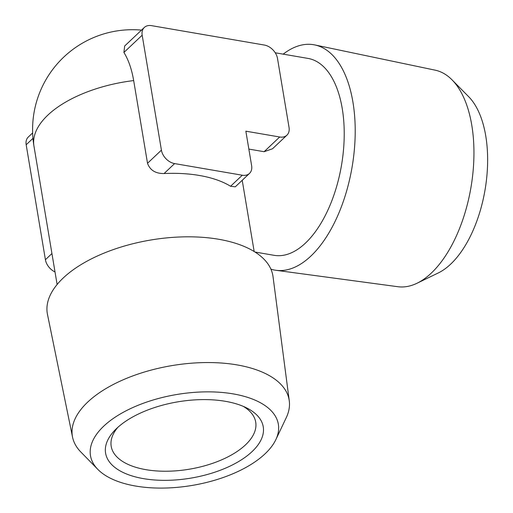<?xml version="1.0" encoding="UTF-8"?>
<svg xmlns="http://www.w3.org/2000/svg" width="513" height="513" viewBox="0 0 513 513"><rect width="100%" height="100%" fill="white"/><g stroke="black" fill="none" stroke-linecap="round" stroke-linejoin="round"><path stroke-width="0.77" d="M233.21 393.894A95.238 46.112 170.5 0 0 122.543 412.702A95.238 46.112 170.5 0 0 97.842 469.395A95.238 46.112 170.5 0 0 135.631 486.048A95.238 46.112 170.5 0 0 275.859 439.603A95.238 46.112 170.5 0 0 233.21 393.894M97.842 469.395L80.855 452.024A109.891 53.205 -9.5 0 1 72.538 437.114A109.891 53.205 -9.5 0 1 122.774 379.966A109.891 53.205 -9.5 0 1 237.051 364.903A109.891 53.205 -9.5 0 1 289.274 400.845A109.891 53.205 -9.5 0 1 286.267 417.646L275.859 439.603M452.03 79.848L468.638 96.662A95.238 48.761 99.8 0 1 485.74 135.874A95.238 48.761 99.8 0 1 438.333 272.922L417.063 283.227A109.891 56.263 -80.2 0 0 471.761 125.089A109.891 56.263 -80.2 0 0 452.03 79.848A109.891 56.263 -80.2 0 0 435.114 70.153L314.783 44.926A114.361 58.553 99.8 0 1 352.925 102.1A114.361 58.553 99.8 0 1 336.714 217.961A114.361 58.553 99.8 0 1 276.039 270.306A114.361 58.553 99.8 0 1 270.909 269.152M276.039 270.306L397.883 286.716A109.891 56.263 -80.2 0 0 417.063 283.227M225.361 401.307A79.919 38.693 -9.5 0 1 246.541 407.867A79.919 38.693 -9.5 0 1 243.669 458.327A79.919 38.693 -9.5 0 1 143.48 478.635A79.919 38.693 -9.5 0 1 115.226 429.843A79.919 38.693 -9.5 0 1 225.361 401.307M117.823 427.361A73.263 35.468 170.5 0 0 111.199 446.316A73.263 35.468 170.5 0 0 145.929 469.671A73.263 35.468 170.5 0 0 221.578 459.86A73.263 35.468 170.5 0 0 255.711 422.135A73.263 35.468 170.5 0 0 243.277 406.367M289.274 400.845L273.025 276.667A114.361 55.366 170.5 0 0 218.679 239.263A114.361 55.366 170.5 0 0 63.272 277.95A114.361 55.366 170.5 0 0 47.472 314.411L72.538 437.114M275.231 52.781L307.98 58.411A99.9 51.146 99.8 0 1 342.235 108.538A99.9 51.146 99.8 0 1 305.485 243.079A99.9 51.146 99.8 0 1 274.128 255.327L254.987 252.03M174.619 163.589L164.077 173.541A99.9 48.369 -9.5 0 1 197.249 175.119L201.571 175.863A99.9 48.369 170.5 0 1 230.574 186.27L242.277 175.222A13.319 9.452 46.6 0 0 249.498 173.413A13.319 9.452 46.6 0 0 251.626 165.667L245.855 131.181L279.688 136.997A13.319 9.452 46.6 0 0 286.908 135.188A13.319 9.452 46.6 0 0 289.043 127.442L277.501 58.469A13.319 9.452 46.6 0 0 264.298 45.035L151.534 25.65A13.319 9.452 46.6 0 0 144.313 27.458A13.319 9.452 46.6 0 0 142.178 35.205L161.415 150.155A13.319 9.452 46.6 0 0 174.619 163.589L242.277 175.222M164.077 173.541C155.548 173.644 150.027 170.226 147.52 163.281L133.675 80.579C131.719 69.178 128.468 59.803 123.909 52.461L124.659 46.023L144.313 27.458M55.019 271.973A13.319 9.452 -133.4 0 1 45.413 259.713L26.176 144.762A13.319 9.452 -133.4 0 1 28.305 137.016L32.64 132.925M283.176 54.147A114.361 58.553 99.8 0 1 314.783 44.926M254.172 251.524L242.213 180.294M249.498 173.413L235.287 186.835L230.574 186.27M286.908 135.188L272.531 148.764L264.112 151.707L248.856 149.084M133.675 80.579A99.9 48.369 170.5 0 0 47.908 115.066A99.9 48.369 170.5 0 0 33.954 146.09L57.116 284.503M32.967 138.35L26.176 144.762M45.413 259.713L51.935 253.55M147.52 163.281L161.415 150.155M142.178 35.205L123.909 52.461M264.112 151.707L279.688 136.997M141.505 30.113A99.9 99.9 0 0 0 33.954 146.09"/></g></svg>
